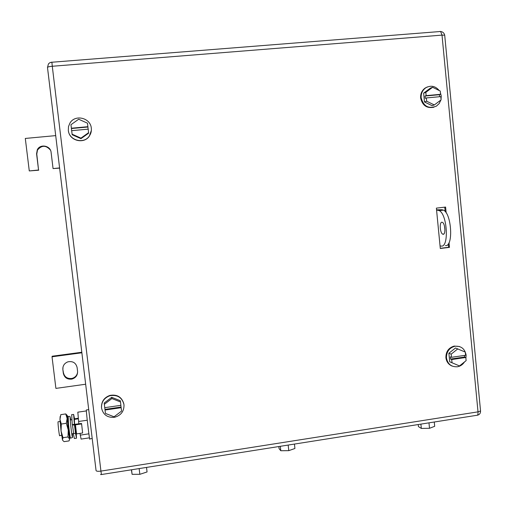 <?xml version="1.0" encoding="UTF-8"?>
<svg xmlns="http://www.w3.org/2000/svg" width="506" height="506" viewBox="0 0 506 506"><rect width="100%" height="100%" fill="white"/><g stroke="black" fill="none" stroke-linecap="round" stroke-linejoin="round"><path stroke-width="0.76" d="M81.827 352.796L52.029 356.793L55.9 388.399L85.615 384.231M52.029 356.793L52.169 356.224L81.763 352.252M62.852 369.469C62.681 365.806 64.351 363.264 67.855 361.847C72.801 360.917 75.887 362.808 77.114 367.52L77.57 371.296C77.69 375.288 75.78 377.893 71.839 379.108C67.216 379.595 64.376 377.64 63.313 373.257L62.852 369.469L63.402 372.618C64.458 376.989 67.292 378.931 71.896 378.444C75.192 377.527 77.102 375.42 77.614 372.125M62.94 368.849L62.927 367.337M55.66 135.621L25.3 138.442L29.278 170.933L38.551 170.016L36.577 153.811L37.299 149.77C40.132 143.565 50.625 145.601 51.106 152.414L53.06 168.574L59.55 167.935M53.06 168.574L59.575 168.137M38.551 170.016L36.78 154.071L37.501 150.042C41.707 145.058 46.008 145.07 50.398 150.067M29.278 170.933L38.741 170.206M440.89 100.024L439.202 103.54L436.4 106.14C428.595 109.132 423.522 106.361 421.175 97.822C420.922 93.547 422.453 90.207 425.761 87.81C430.865 85.059 435.356 85.969 439.227 90.542M440.397 92.649L441.238 95.976L441.042 99.397M433.914 107.228C426.805 108.581 422.377 105.507 420.638 98.012C420.385 93.743 421.909 90.41 425.211 88.012L427.418 86.924M434.319 104.957L426.678 101.213L426.362 97.936L440.777 96.608L441.093 99.872L434.319 104.957L432.073 105.672L424.477 101.953L423.623 93.161L430.378 88.114L432.617 87.279L440.245 91.048L440.555 94.312L439.41 94.711L439.606 96.716M426.678 101.213L424.477 101.953M432.617 87.279L425.824 92.364L423.623 93.161M426.362 97.936L425.261 98.322L425.04 96.026L426.141 95.64L425.824 92.364M426.141 95.64L440.555 94.312M425.04 96.026L439.41 94.711M464.502 361.929C462.8 364.579 460.473 366.186 457.513 366.755C451.403 367.135 447.721 364.193 446.469 357.925C446.412 351.86 449.17 347.983 454.749 346.281C461.023 345.731 464.812 348.659 466.108 355.073L465.912 358.412M452.143 366.085C448.537 364.579 446.456 361.784 445.9 357.698C445.837 351.645 448.594 347.774 454.16 346.079L459.391 346.502M464.464 355.421L464.616 357.027L465.824 357.476L466.127 360.633L459.499 365.939L449.701 361.771L448.873 353.258L455.489 347.995L465.305 352.094L465.609 355.256L451.504 357.306L451.194 354.137L448.873 353.258M459.499 365.939L449.701 361.771M457.848 348.836L451.194 354.137M452.022 362.694L451.719 359.532L450.549 359.07L450.334 356.856L451.504 357.306M465.824 357.476L451.719 359.532M464.616 357.027L450.549 359.07M68.316 130.352L68.506 126.544L69.961 123.047C75.103 114.04 90.606 117.854 91.32 128.233C91.618 131.098 90.954 133.698 89.315 136.038C83.888 144.438 69.056 140.472 68.316 130.352M91.365 130.434L89.309 136.177C84.078 144.248 69.866 140.953 68.468 131.282M88.62 132.642L80.928 138.132L80.954 138.669L88.601 133.217L88.208 129.15L71.662 130.674L71.422 128.524L87.911 127.006L88.164 129.156M80.954 138.669L72.175 134.741L71.662 130.674M71.422 128.524L70.954 124.716L78.677 119.233L87.506 123.205L87.911 127.006M80.928 138.132L72.086 134.179M71.371 128.22L87.917 126.696M101.535 408.019C101.308 401.979 104.103 397.88 109.922 395.724C117.512 394.509 122.205 397.52 124.002 404.756C124.16 411.214 121.06 415.382 114.691 417.254C107.531 417.924 103.142 414.844 101.535 408.019M101.485 407.482C101.358 401.549 104.154 397.526 109.878 395.42C117.076 394.18 121.718 396.938 123.818 403.693M111.712 397.318L104.217 403.01L104.344 404.288L111.896 398.551L111.712 397.318L120.27 400.695L120.504 401.954L111.896 398.551M121.187 407.691L105.033 410.043L105.438 413.421L114.065 416.799L121.585 411.062L121.06 407.039L104.963 409.386L104.761 407.665M120.504 401.954L120.902 405.325L104.748 407.672L104.344 404.288M105.033 410.043L104.963 409.386M120.858 405.331L121.06 407.039M449.031 242.665L449.48 247.364L440.296 248.49L436.381 208.124L445.596 207.068L446.159 212.855M448.291 243.911L448.613 247.289L440.277 248.313M448.613 247.289L449.48 247.364M444.742 207.163L445.166 211.552M131.408 469.802L132.091 474.324L139.833 474.318L147.056 471.953L146.525 467.417M132.091 474.324L131.554 469.777M139.833 474.318L139.156 468.575M278.844 446.539L279.072 448.658L280.798 450.732L288.781 450.65L294.928 448.487L294.454 444.072M280.798 450.732L280.318 446.305M288.781 450.65L288.173 445.065M418.234 424.54L418.443 426.609L421.327 428.43L429.512 428.291L434.692 426.311L434.268 422.01M421.327 428.43L420.903 424.123M429.512 428.291L428.974 422.845M440.049 245.96L441.156 246.055C449.164 247.839 447.405 214.202 439.233 210.641L437.684 210.211L441.934 209.724L436.545 209.819M436.583 210.23L437.684 210.211M443.136 234.284C445.837 234.752 445.21 223.57 442.459 222.374L441.966 222.229C439.278 221.894 439.942 232.962 442.674 234.145L443.136 234.284M445.394 245.536C453.49 247.301 451.757 213.696 443.496 210.148L441.934 209.724M444.451 225.973L444.932 230.034M58.196 421.757L58.045 421.802C57.747 423.389 59.499 437.785 59.727 435.609L61.631 435.324M89.467 437.829L81.086 439.094L79.999 433.389M78.841 423.876L77.823 412.169L86.368 410.929M87.253 420.22L78.556 421.498M88.885 433.825L80.207 435.128M86.456 409.949L86.324 409.98C86.248 413.035 89.897 443.357 89.796 438.86L92.155 438.506M81.555 423.478L82.636 432.991L81.555 423.478L72.25 424.616C72.421 425.015 73.49 425.091 75.457 424.844L81.542 423.946M82.636 432.991L76.558 433.901L75.457 424.844M76.336 438.24L74.382 438.538L73.351 433.642L75.502 433.326L76.507 438.215L76.21 433.149M74.648 419.347L73.636 414.427L74.401 424.313M71.694 414.711L72.25 424.616M74.388 419.385L74.591 424.401M74.648 424.939L75.957 433.187M72.466 424.844L73.636 433.604M78.297 418.222L74.572 418.816M78.335 418.658L75.748 419.183M68.006 419.632L67.349 415.881C67.064 414.8 66.969 415.281 67.058 417.323L68.253 429.967L69.6 438.784L69.796 435.989M67.115 415.312L65.742 413.927L60.79 414.648L59.967 419.468L60.144 416.495M59.967 419.468L61.315 424.034L61.062 431.036L59.967 419.468M62.991 437.709L62.459 439.853L61.062 431.036L62.991 437.709L67.994 436.956L69.657 439.145L69.037 440.909L64.098 441.649L62.674 440.34M61.315 424.034L66.33 423.294L68.253 429.967L67.994 436.956M65.742 413.927L67.121 418.424L66.33 423.294M70.846 419.904L70.024 416.489L70.549 423.895C71.504 432.738 72.175 437.254 72.56 437.45L72.409 433.718M72.56 437.45L70.593 438.171C70.182 437.968 69.474 433.269 68.487 424.085L68.202 416.387M67.842 419.619L68.032 425.084L69.537 435.052M63.313 373.257L63.402 372.618M48.076 72.276L95.046 462.136M48.007 71.738L48.045 72.396M51.89 62.251L52.282 66.261L442.01 35.123L444.704 35.18L444.736 35.547M47.488 67.437L96.064 470.567C96.387 471.301 98.006 471.478 100.934 471.099L101.421 474.533L476.69 415.318C477.715 415.496 478.157 414.338 478.012 411.852L480.555 410.998L444.704 35.18C444.154 33.035 442.794 31.802 440.618 31.486L51.479 62.27L49.778 62.763L48.456 63.876L47.488 67.437C47.672 66.944 49.272 66.552 52.282 66.261L100.934 471.099L478.012 411.852L442.01 35.123L440.618 31.486L439.866 31.435M477.335 415.255C479.505 414.711 480.58 413.294 480.555 410.998L480.498 410.404M51.84 62.137L50.195 62.573M75.502 433.326L74.483 424.958M71.839 379.108L71.896 378.444M425.761 87.81L425.211 88.012M454.749 346.281L454.16 346.079M100.523 474.527L101.39 474.533M443.496 210.148L439.233 210.641M443.838 234.006L442.674 234.145M58.051 421.776L60.094 421.479M67.266 420.429L67.671 420.366M70.195 419.999L71.782 419.765M74.186 419.411L78.341 418.804M68.816 434.256L69.221 434.192M71.751 433.819L73.617 433.541M75.755 433.218L76.463 433.111M86.324 409.968L88.67 409.626M71.51 414.737L73.636 414.427M70.024 416.489L67.962 416.375M68.095 419.632L67.665 419.613"/></g></svg>
